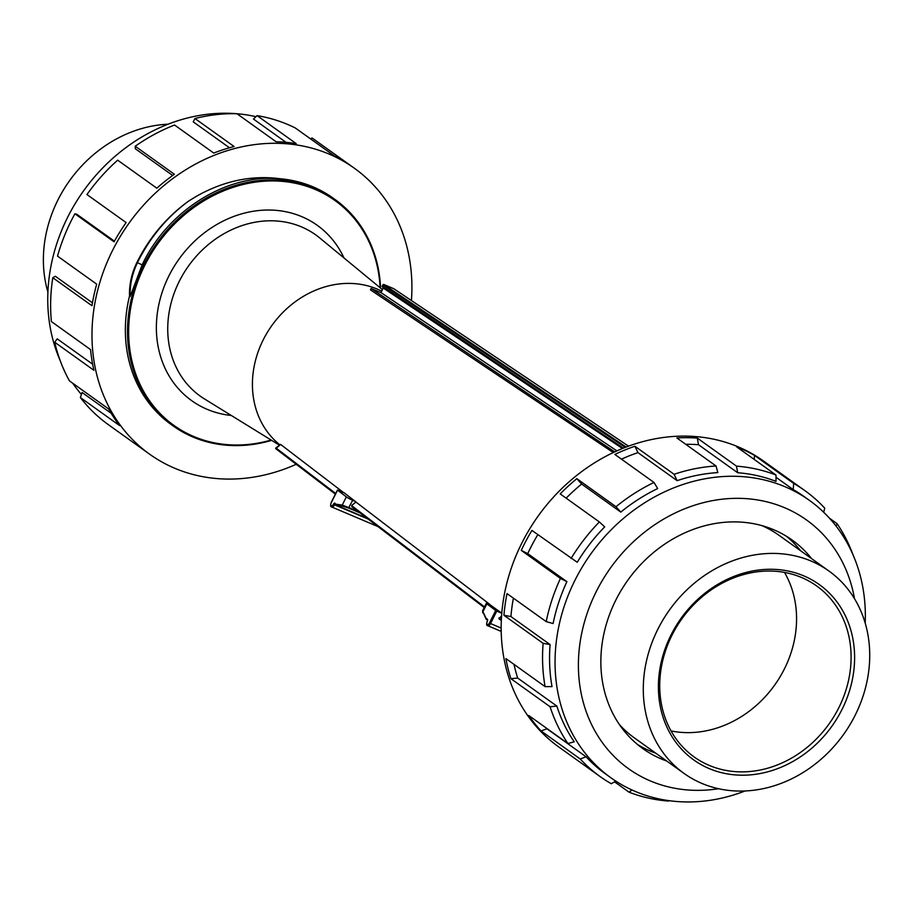 <?xml version="1.0" encoding="UTF-8"?>
<svg xmlns="http://www.w3.org/2000/svg" width="915" height="915" viewBox="0 0 915 915"><rect width="100%" height="100%" fill="white"/><g stroke="black" fill="none" stroke-linecap="round" stroke-linejoin="round"><path stroke-width="1.37" d="M580.236 758.993L541.062 730.959L546.941 728.763L586.103 756.796L580.236 758.993A175.84 151.181 125.6 0 0 600.171 776.606L558.813 747.006A175.84 151.181 -54.4 0 1 538.192 516.014A175.84 151.181 -54.4 0 1 763.476 461L804.845 490.6A175.84 151.181 125.6 0 0 793.717 483.463L793.168 489.548A170.556 146.64 125.6 0 1 803.965 496.468L809.455 500.402A170.556 146.64 -54.4 0 1 814.636 504.314A170.556 146.64 -54.4 0 1 865.201 623.104M411.418 300.532A175.84 151.181 125.6 0 0 411.819 292.96A175.84 151.181 125.6 0 0 354.288 168.177A175.84 151.181 125.6 0 0 129.004 223.203A175.84 151.181 125.6 0 0 149.614 454.183A175.84 151.181 125.6 0 0 296.231 464.282M380.583 288.133A139.172 119.659 125.6 0 0 335.096 199.539L332.946 198.006A139.172 119.659 125.6 0 0 279.521 178.688C251.431 175.097 223.866 180.884 196.817 196.062L188.753 200.991A144.376 124.131 125.6 0 0 136.953 262.411A66.109 56.833 125.6 0 0 129.518 295.991A139.172 119.659 125.6 0 0 170.956 424.366L173.107 425.898A139.172 119.659 125.6 0 0 192.939 437.015A139.172 119.659 125.6 0 0 271.641 440.367M335.096 199.539A139.172 119.659 125.6 0 0 156.797 243.093A139.172 119.659 125.6 0 0 173.107 425.898M279.521 178.688C226.565 173.758 167.548 210.519 142.134 264.915L130.17 296.449L129.518 295.991M188.753 200.991C166.77 217.232 149.66 237.82 137.41 262.742C132.183 273.699 129.77 284.942 130.17 296.449M355.558 501.523L352.721 500.311A5.284 0.583 -153.3 0 1 346.35 496.879L337.441 490.063L344.28 492.899L356.026 502.003L351.898 505.274L351.829 506.647L484.218 607.526M501.592 615.921L498.904 618.723L501.34 620.564M501.18 628.056L490.531 623.538L496.765 611.106L501.797 613.244M367.052 518.256L336.64 505.354L334.959 503.227A0.881 0.755 127.3 0 0 335.267 504.302L336.388 505.16M336.64 505.354L342.656 506.189A0.881 0.755 -82.1 0 1 342.244 505.069L336.285 504.245M357.571 511.028L342.244 505.069L346.35 496.879M335.405 494.123L275.701 448.636L280.631 444.45L343.64 492.636M483.006 612.981A0.881 0.709 -27.7 0 1 482.777 611.998L486.883 603.82A5.284 0.583 -153.3 0 1 486.38 603.225A5.284 0.583 -153.3 0 1 488.942 603.957L501.832 613.256M486.883 603.82L495.701 610.534L489.468 622.966A2.642 1.327 113 0 1 487.203 624.499A2.642 1.327 113 0 1 487.306 621.319A1.761 0.881 -67 0 0 487.375 619.215L486.037 618.197L485.991 618.952L487.421 620.096M496.765 611.106L495.701 610.534M486.037 618.197L482.537 610.888L486.38 603.225M355.992 502.083L489.605 604.243M149.614 454.183L108.256 424.583A175.84 151.181 125.6 0 1 80.383 397.545L119.556 425.578A175.84 151.181 125.6 0 1 108.656 408.959L69.494 380.926A175.84 151.181 125.6 0 1 54.728 342.256L93.902 370.289A175.84 151.181 125.6 0 1 90.562 349.599L51.389 321.565A175.84 151.181 -54.4 0 1 52.807 277.725L91.98 305.759A175.84 151.181 -54.4 0 1 96.693 284.153L57.519 256.12A175.84 151.181 -54.4 0 1 74.904 213.79L114.078 241.812A175.84 151.181 -54.4 0 1 126.133 222.574L86.959 194.552A175.84 151.181 -54.4 0 1 117.658 160.171L156.831 188.193A175.84 151.181 -54.4 0 1 174.388 174.262L135.226 146.228A175.84 151.181 -54.4 0 1 174.559 125.023L213.733 153.057A175.84 151.181 -54.4 0 1 234.126 146.537L194.952 118.515A175.84 151.181 -54.4 0 1 236.939 113.723L276.113 141.756A175.84 151.181 -54.4 0 1 296.231 143.655L257.069 115.622A175.84 151.181 -54.4 0 1 295.316 127.974L334.49 156.008A175.84 151.181 -54.4 0 1 351.269 166.027L312.095 137.993A175.84 151.181 -54.4 0 1 312.919 138.577L354.288 168.177M255.948 116.685A170.556 146.64 125.6 0 0 236.951 113.734M236.813 113.723A170.556 146.64 125.6 0 0 83.654 190.743A170.556 146.64 125.6 0 0 60.173 360.567M72.777 383.282A170.556 146.64 125.6 0 0 81.424 394.479M111.173 413.294L82.098 392.489L80.383 397.545M92.632 364.193L57.222 338.859L54.728 342.256M92.461 302.831L55.358 276.273L52.807 277.725M114.421 241.183L76.791 214.259L74.904 213.79M172.672 175.474L135.294 148.722L135.226 146.228M229.471 147.784L193.225 121.844L194.952 118.515M286.018 142.328L253.466 119.041L257.069 115.622M312.095 137.993L310.494 138.84M661.316 711.092A107.844 92.724 125.6 0 0 824.655 735.397A107.844 92.724 125.6 0 0 783.549 570.228A107.844 92.724 125.6 0 0 661.316 711.092M662.563 709.354A105.179 90.436 -54.4 0 1 704.138 595.173A105.179 90.436 -54.4 0 1 815.871 585.394A105.179 90.436 -54.4 0 1 828.944 724.085A105.179 90.436 -54.4 0 1 693.456 756.453A105.179 90.436 -54.4 0 1 662.563 709.354M646.653 717.086A124.463 107.009 125.6 0 0 684.077 773.45A124.463 107.009 125.6 0 0 843.527 734.516A124.463 107.009 125.6 0 0 828.933 571.029A124.463 107.009 125.6 0 0 696.315 581.585A124.463 107.009 125.6 0 0 646.653 717.086M671.038 730.936A104.401 89.762 125.6 0 0 774.593 685.186A104.401 89.762 125.6 0 0 784.487 572.413M637.538 744.513A128.249 110.258 125.6 0 0 655.746 753.182M800.602 550.761A128.249 110.258 125.6 0 0 786.523 536.316M619.489 724.68A124.463 107.009 125.6 0 0 634.106 737.696L684.077 773.45M828.933 571.029L778.962 535.275A124.463 107.009 125.6 0 0 761.932 525.633M271.126 440.046A138.291 118.893 -54.4 0 1 193.694 436.489A138.291 118.893 -54.4 0 1 187.838 212.051A138.291 118.893 -54.4 0 1 380.114 287.745M381.647 291.142A92.552 79.571 125.6 0 0 269.662 328.714A92.552 79.571 125.6 0 0 279.921 444.896M613.279 452.559L370.518 289.918L371.193 288.522L614.743 451.873M616.893 450.889L381.029 292.628M380.926 292.617L383.168 287.973L622.463 448.51M382.298 286.189L623.332 448.156M371.193 288.522L380.937 292.583M47.9 292.079A124.463 107.009 -54.4 0 1 168.028 124.211M718.538 788.719A152.931 131.486 -54.4 0 1 587.59 612.055A152.931 131.486 -54.4 0 1 811.159 523.483A152.931 131.486 -54.4 0 1 854.507 598.719M666.726 761.04A128.249 110.258 -54.4 0 1 642.89 748.642A128.249 110.258 -54.4 0 1 638.99 745.691A128.249 110.258 -54.4 0 1 629.52 577.88A128.249 110.258 -54.4 0 1 792.15 540.044A128.249 110.258 -54.4 0 1 811.582 558.619M614.537 781.822L629.005 792.173L632.013 790M629.005 792.173A175.84 151.181 125.6 0 0 668.533 801.071L668.934 800.648M852.929 554.616A175.84 151.181 125.6 0 0 837.065 523.654L829.47 518.222M836.116 526.148L837.065 523.654M804.845 490.6A175.84 151.181 125.6 0 1 810.187 494.638A175.84 151.181 125.6 0 1 824.781 508.214L823.672 512.24M600.171 776.606A175.84 151.181 125.6 0 0 611.3 783.743L615.761 781.09M586.103 756.796A170.556 146.64 125.6 0 0 605.456 773.873L610.946 777.807A170.556 146.64 -54.4 0 1 590.953 553.769A170.556 146.64 -54.4 0 1 809.455 500.402M503.948 615.28L510.936 616.561L550.109 644.595L543.121 643.314L503.948 615.28A175.84 151.181 -54.4 0 1 507.024 593.595L546.198 621.617L553.095 623.55A170.556 146.64 -54.4 0 1 566.9 581.666L560.438 578.429L521.264 550.395A175.84 151.181 -54.4 0 1 531.924 530.414L577.239 562.279A170.556 146.64 -54.4 0 1 604.678 526.88L599.371 521.95L560.209 493.917A175.84 151.181 -54.4 0 1 576.827 478.682L581.631 484.069A170.556 146.64 125.6 0 0 566.156 498.172M546.198 621.617A175.84 151.181 -54.4 0 1 560.438 578.429M541.062 730.959A175.84 151.181 -54.4 0 1 528.79 715.519L567.952 743.552L574.197 741.813A170.556 146.64 -54.4 0 1 556.858 706.094L550.075 706.723L510.902 678.69A175.84 151.181 -54.4 0 1 505.926 658.594L545.1 686.627L552.019 686.605A170.556 146.64 -54.4 0 1 550.109 644.595M567.952 743.552A175.84 151.181 -54.4 0 1 550.075 706.723M571.097 558.447A175.84 151.181 -54.4 0 1 599.371 521.95M576.827 478.682L616.001 506.716L620.805 512.103A170.556 146.64 -54.4 0 1 657.679 488.576L654.019 482.457L614.846 454.435A175.84 151.181 -54.4 0 1 634.907 446.268L637.961 452.628A170.556 146.64 125.6 0 0 621.468 459.158M616.001 506.716A175.84 151.181 -54.4 0 1 654.019 482.457M634.907 446.268L674.081 474.29L677.134 480.661A170.556 146.64 -54.4 0 1 717.829 472.598L716.045 465.987L676.871 437.953A175.84 151.181 -54.4 0 1 697.31 438.102L698.488 444.713A170.556 146.64 125.6 0 0 685.747 444.301M674.081 474.29A175.84 151.181 -54.4 0 1 716.045 465.987M697.31 438.102L736.483 466.135L737.662 472.735A170.556 146.64 -54.4 0 1 776 481.37L776.012 475.022L736.838 447A175.84 151.181 -54.4 0 1 754.543 455.43L754.189 459.41M736.483 466.135A175.84 151.181 -54.4 0 1 776.012 475.022M754.543 455.43L793.717 483.463M776 477.264L793.168 489.548M698.488 444.713L737.662 472.735M637.961 452.628L677.134 480.661M581.631 484.069L620.805 512.103M521.264 550.395L527.738 553.632L566.9 581.666M537.837 534.646A170.556 146.64 125.6 0 0 527.738 553.632M513.407 598.158A170.556 146.64 125.6 0 0 510.936 616.561M545.1 686.627A175.84 151.181 -54.4 0 1 543.121 643.314M510.902 678.69L517.684 678.061L556.858 706.094M514.013 664.382A170.556 146.64 125.6 0 0 517.684 678.061M546.255 728.02A170.556 146.64 125.6 0 0 546.941 728.763M745.073 790.972A170.556 146.64 -54.4 0 1 610.946 777.807M136.953 262.411L142.134 264.915M342.656 506.189L348.489 508.008L352.721 500.311M334.959 503.227A1.761 0.881 -67 0 0 333.449 504.245L335.176 504.268M333.449 504.245A2.642 1.327 113 0 1 331.184 505.766A2.642 1.327 113 0 1 331.287 502.598L331.333 502.507M330.944 505.457A3.523 1.773 -67 0 0 331.699 506.967A3.523 1.773 -67 0 0 334.513 504.817L368.127 519.068M348.489 508.008L360.018 512.892M331.287 502.598L337.532 490.166M484.527 606.908L351.669 505.663M335.714 493.505L275.998 447.995M487.352 621.239L487.535 620.21A0.881 0.755 -52.7 0 1 487.375 619.215M486.963 624.19A3.523 1.773 -67 0 0 487.706 625.688C486.494 625.688 486.322 624.202 487.215 621.228L487.306 621.319M501.214 631.419L487.706 625.688A3.523 1.773 -67 0 0 490.531 623.538L489.468 622.966M279.51 445.216L204.411 398.894A99.175 85.267 -54.4 0 1 188.604 265.853A99.175 85.267 -54.4 0 1 319.632 237.877L382.379 289.609M343.994 257.973A107.833 92.712 125.6 0 0 188.044 247.896A107.833 92.712 125.6 0 0 207.076 409.291A107.833 92.712 125.6 0 0 231.289 415.479M501.374 619.741L498.972 617.922M380.995 292.686L383.236 288.053L382.184 286.418L382.939 284.874L625.254 447.389M626.18 447.035L383.774 284.462L382.939 284.874A0.709 0.606 -56.2 0 1 383.797 284.485L393.736 288.694L628.525 446.165L393.827 288.74A0.709 0.606 -56.2 0 1 393.896 288.808M393.702 288.671L393.736 288.694A0.709 0.606 -56.2 0 1 393.827 288.74L383.705 284.451M382.138 286.303L382.962 284.828M365.016 516.895L365.691 517.215M336.503 505.274L335.119 504.222M337.441 490.063L331.207 502.495C330.315 505.48 330.475 506.967 331.699 506.967L378.021 526.605M275.701 448.636L335.405 494.134M351.829 506.647L484.218 607.537M486.162 619.158L487.466 620.153M485.979 618.94L482.537 610.888M498.904 618.723L501.329 620.576M280.585 444.393L275.712 448.121M382.15 286.384L383.191 288.019M371.113 288.454L370.461 289.815"/></g></svg>
